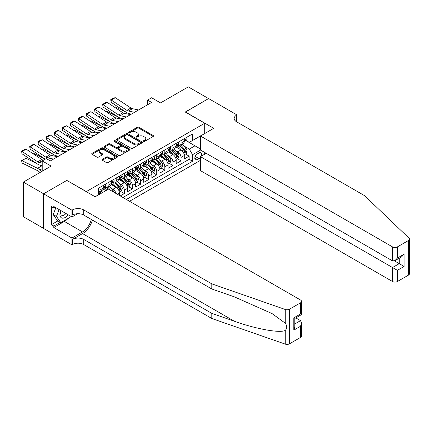 <?xml version="1.0" encoding="UTF-8"?>
<svg xmlns="http://www.w3.org/2000/svg" width="431" height="431" viewBox="0 0 431 431"><rect width="100%" height="100%" fill="white"/><g stroke="black" fill="none" stroke-linecap="round" stroke-linejoin="round"><path stroke-width="0.65" d="M143.62 141.336A0.787 0.453 0 0 0 144.735 141.336L153.183 136.455A1.126 0.652 0 0 0 153.517 135.997A1.126 0.652 0 0 0 153.183 135.533L138.868 127.269A1.126 0.652 0 0 0 137.273 127.269L128.826 132.15A0.787 0.453 0 0 0 128.594 132.468A0.787 0.453 0 0 0 128.826 132.791A0.787 0.453 0 0 0 129.936 132.791L131.029 132.161A3.599 2.08 0 0 1 136.121 132.161L137.317 132.85A3.599 2.08 0 0 1 138.367 134.316A3.599 2.08 0 0 1 137.317 135.787L136.223 136.417A0.787 0.453 0 0 0 135.991 136.74A0.787 0.453 0 0 0 136.223 137.063A0.787 0.453 0 0 0 137.333 137.063L138.426 136.433A3.599 2.08 0 0 1 143.518 136.433L144.714 137.117A3.599 2.08 0 0 1 145.77 138.588A3.599 2.08 0 0 1 144.714 140.059L143.62 140.689A0.787 0.453 0 0 0 143.388 141.012A0.787 0.453 0 0 0 143.62 141.336L143.62 140.689M102.352 159.325A1.126 0.652 0 0 0 102.023 159.782A1.126 0.652 0 0 0 102.352 160.246L106.371 162.562A1.126 0.652 0 0 0 107.96 162.562L117.351 157.143A1.126 0.652 0 0 0 117.679 156.685A1.126 0.652 0 0 0 117.351 156.227L103.031 147.957A1.126 0.652 0 0 0 101.441 147.957L92.051 153.377A1.126 0.652 0 0 0 91.722 153.835A1.126 0.652 0 0 0 92.051 154.298L96.905 157.1A1.126 0.652 0 0 0 98.494 157.1L102.513 154.777A1.126 0.652 0 0 0 102.842 154.32A1.126 0.652 0 0 0 102.513 153.862L100.105 152.472A3.012 1.735 0 0 1 99.227 151.243A3.012 1.735 0 0 1 101.08 149.638A3.012 1.735 0 0 1 104.361 150.015L113.789 155.456A3.012 1.735 0 0 1 114.668 156.685A3.012 1.735 0 0 1 112.814 158.29A3.012 1.735 0 0 1 109.533 157.913L107.96 157.008A1.126 0.652 0 0 0 106.371 157.008L102.352 159.325L102.352 160.246L106.371 157.94L106.371 157.008M66.929 180.481L86.383 191.569L204.703 123.261L185.255 112.028L208.55 98.575L188.293 86.879L160.537 102.907L151.62 97.756L147.569 100.1L151.62 102.438L50.319 160.925L46.262 158.586L42.211 160.925L42.211 171.22M66.929 180.341L43.633 193.794L23.371 182.097L51.127 166.07L42.211 160.925M131.11 148.28A1.126 0.652 0 0 0 132.7 148.28L142.09 142.86A1.126 0.652 0 0 0 142.419 142.402A1.126 0.652 0 0 0 142.09 141.939L127.77 133.675A1.126 0.652 0 0 0 126.181 133.675L116.79 139.094A1.126 0.652 0 0 0 116.462 139.552A1.126 0.652 0 0 0 116.79 140.01L131.11 148.28M114.36 141.503A0.787 0.453 0 0 1 115.163 141.616L115.163 140.678L129.72 149.083A1.126 0.652 0 0 1 130.049 149.541A1.126 0.652 0 0 1 129.72 150.004L120.33 155.419A1.126 0.652 0 0 1 118.74 155.419L104.421 147.154L104.421 146.238A1.126 0.652 0 0 0 104.092 146.696A1.126 0.652 0 0 0 104.421 147.154M104.421 146.238L108.44 143.916A1.126 0.652 0 0 1 110.029 143.916L115.837 147.267A1.126 0.652 0 0 0 117.426 147.267L120.093 145.732A1.126 0.652 0 0 0 120.421 145.274A1.126 0.652 0 0 0 120.093 144.811L114.048 141.32A0.787 0.453 0 0 1 113.816 141.002A0.787 0.453 0 0 1 114.301 140.581A0.787 0.453 0 0 1 115.163 140.678M43.59 228.398L23.371 216.723L23.371 182.097M120.254 195.922L124.306 193.584L120.621 191.456M119.031 183.38L121.068 184.554A4.585 2.645 60 0 1 124.306 190.168L127.549 188.299L127.549 191.714L132.414 188.907L128.724 186.774M127.134 178.698L129.171 179.872A4.585 2.645 60 0 1 132.414 185.492L135.652 183.617L135.652 187.032L140.517 184.226L136.832 182.097M135.242 174.022L137.273 175.196A4.585 2.645 60 0 1 140.517 180.81L143.76 178.94L143.76 182.356L148.62 179.549L144.935 177.416M143.345 169.34L145.382 170.514A4.585 2.645 60 0 1 148.62 176.134L151.863 174.259L151.863 177.674L156.728 174.867L153.037 172.739M151.448 164.664L153.484 165.838A4.585 2.645 60 0 1 156.728 171.452L159.966 169.582L159.966 172.998L164.831 170.191L161.14 168.058M159.551 159.982L161.587 161.156A4.585 2.645 60 0 1 164.831 166.775L168.074 164.901L168.074 168.316L172.933 165.509L169.248 163.381M167.659 155.305L169.69 156.48A4.585 2.645 60 0 1 172.933 162.094L176.177 160.224L176.177 163.64L181.036 160.833L181.036 157.417A4.585 2.645 -120 0 0 177.798 151.798L175.762 150.624M177.351 158.7L181.036 160.833M105.751 190.685L103.09 189.144M119.446 195.453L119.446 192.975A4.585 2.645 -120 0 0 116.203 187.361L111.193 184.468M116.014 193.476A4.585 2.645 60 0 0 112.965 189.231L110.929 188.056M127.549 188.299A4.585 2.645 -120 0 0 124.306 182.679L119.295 179.786M135.652 183.617A4.585 2.645 -120 0 0 132.414 178.003L127.398 175.11M143.76 178.94A4.585 2.645 -120 0 0 140.517 173.321L135.506 170.428M151.863 174.259A4.585 2.645 -120 0 0 148.62 168.645L143.609 165.752M159.966 169.582A4.585 2.645 -120 0 0 156.728 163.969L151.712 161.07M168.074 164.901A4.585 2.645 -120 0 0 164.831 159.287L159.82 156.394M176.177 160.224A4.585 2.645 -120 0 0 172.933 154.61L167.923 151.712M201.185 156.216A3.55 2.053 120 0 0 200.889 152.703A3.55 2.053 120 0 0 199.111 152.876L197.328 153.905A3.55 2.053 120 0 0 195.006 157.035A3.55 2.053 120 0 0 195.55 159.885A3.55 2.053 120 0 0 197.328 159.707L199.111 158.678A3.55 2.053 120 0 0 200.447 157.46M129.537 201.282L200.447 160.337M204.703 123.261L204.703 133.551M204.703 152.455L204.703 154.185M126.375 199.456L192.544 161.253L192.544 154.702L189.306 149.088L183.865 145.947M95.095 196.741L98.537 194.753L98.537 188.202L192.544 133.928L192.544 140.479L201.46 135.426M200.571 150.069L192.544 154.702M104.814 187.151L104.857 187.173A4.585 2.645 60 0 0 107.152 187.399L110.39 185.529A4.585 2.645 -120 0 0 111.343 183.428L111.343 180.81M112.922 182.469L112.965 182.496A4.585 2.645 60 0 0 115.255 182.722L118.498 180.848A4.585 2.645 -120 0 0 119.446 178.752L119.446 176.134M121.025 177.793L121.068 177.814A4.585 2.645 60 0 0 123.358 178.041L126.601 176.171A4.585 2.645 -120 0 0 127.549 174.07L127.549 171.452M129.128 173.111L129.171 173.138A4.585 2.645 60 0 0 131.466 173.364L134.704 171.49A4.585 2.645 -120 0 0 135.652 169.394L135.652 166.775M137.23 168.435L137.273 168.456A4.585 2.645 60 0 0 139.569 168.683L142.806 166.813A4.585 2.645 -120 0 0 143.76 164.712L143.76 162.094M145.339 163.753L145.382 163.78A4.585 2.645 60 0 0 147.671 164.006L150.915 162.137A4.585 2.645 -120 0 0 151.863 160.036L151.863 157.417M153.441 159.077L153.484 159.098A4.585 2.645 60 0 0 155.774 159.325L159.017 157.455A4.585 2.645 -120 0 0 159.966 155.354L159.966 152.736M161.544 154.395L161.587 154.422A4.585 2.645 60 0 0 163.882 154.648L167.12 152.779A4.585 2.645 -120 0 0 168.074 150.678L168.074 148.059M169.647 149.719L169.69 149.74A4.585 2.645 60 0 0 171.985 149.966L175.228 148.097A4.585 2.645 -120 0 0 176.177 146.001L176.177 143.378M122.97 197.49L189.144 159.287L189.144 156.151L184.279 158.958L184.279 155.543A4.585 2.645 -120 0 0 181.036 149.929L176.026 147.036M177.755 145.037L177.798 145.064A4.585 2.645 -120 0 0 180.088 145.29A4.585 2.645 -120 0 0 181.036 143.189L181.036 140.571M180.088 145.29L183.331 143.421A4.585 2.645 -120 0 0 184.279 141.32L184.279 138.701M99.997 187.361L99.997 189.979A4.585 2.645 60 0 1 99.044 192.081A4.585 2.645 60 0 1 98.537 192.264M99.044 192.081L102.287 190.206A4.585 2.645 -120 0 0 103.235 188.11L103.235 185.486M108.1 182.679L108.1 185.303A4.585 2.645 60 0 1 107.152 187.399M116.203 178.003L116.203 180.621A4.585 2.645 60 0 1 115.255 182.722M124.306 173.321L124.306 175.945A4.585 2.645 60 0 1 123.358 178.041M132.414 168.645L132.414 171.263A4.585 2.645 60 0 1 131.466 173.364M140.517 163.963L140.517 166.587A4.585 2.645 60 0 1 139.569 168.683M148.62 159.287L148.62 161.905A4.585 2.645 60 0 1 147.671 164.006M156.728 154.61L156.728 157.229A4.585 2.645 60 0 1 155.774 159.325M164.831 149.929L164.831 152.547A4.585 2.645 60 0 1 163.882 154.648M172.933 145.252L172.933 147.871A4.585 2.645 60 0 1 171.985 149.966M172.933 162.094L172.933 165.509M164.831 166.775L164.831 170.191M156.728 171.452L156.728 174.867M148.62 176.134L148.62 179.549M140.517 180.81L140.517 184.226M132.414 185.492L132.414 188.907M124.306 190.168L124.306 193.584M189.306 149.088L194.979 145.813L194.979 139.073L201.46 135.329M185.696 140.452L200.447 148.97M185.858 140.361L189.306 142.349L192.544 140.479M147.569 100.1L147.569 104.776M185.454 154.023L189.144 156.151M189.144 159.287L192.544 161.253M143.932 141.443L144.714 140.996A3.599 2.08 0 0 0 145.77 139.525L145.77 138.588M138.367 134.316L138.367 135.253A3.599 2.08 0 0 1 137.317 136.724L136.535 137.171M153.172 136.46L138.868 128.206A1.126 0.652 0 0 0 137.273 128.206L129.138 132.904M142.074 142.871L127.77 134.612A1.126 0.652 0 0 0 126.181 134.612L116.806 140.021L116.79 139.094M140.097 142.72A0.787 0.453 0 0 0 140.328 142.402A0.787 0.453 0 0 0 140.097 142.079L127.533 134.822A0.787 0.453 0 0 0 126.418 134.822L125.265 135.49A3.599 2.08 0 0 0 124.209 136.961A3.599 2.08 0 0 0 125.265 138.426L133.852 143.388A3.599 2.08 0 0 0 138.944 143.388L140.097 142.72L140.097 143.658A0.787 0.453 0 0 0 140.328 143.334L140.328 142.402M124.209 136.961L124.209 137.893A3.599 2.08 0 0 0 125.265 139.364L125.265 138.426M140.097 143.658L138.944 144.326A3.599 2.08 0 0 1 133.852 144.326L125.265 139.364M104.437 147.165L108.44 144.854L108.44 143.916M120.421 145.274L120.421 146.206A1.126 0.652 0 0 1 120.093 146.664L117.426 148.205A1.126 0.652 0 0 1 115.837 148.205L110.029 144.854A1.126 0.652 0 0 0 108.44 144.854M115.163 141.616L129.704 150.01M121.865 150.748A3.012 1.735 0 0 0 125.141 151.125A3.012 1.735 0 0 0 127 149.519A3.012 1.735 0 0 0 126.116 148.291L122.797 146.373A1.126 0.652 0 0 0 121.208 146.373L118.541 147.914A1.126 0.652 0 0 0 118.213 148.372A1.126 0.652 0 0 0 118.541 148.83L121.865 150.748L121.865 151.685A3.012 1.735 0 0 0 125.141 152.062A3.012 1.735 0 0 0 127 150.457L127 149.519M118.213 148.372L118.213 149.309A1.126 0.652 0 0 0 118.541 149.767L118.541 148.83M121.865 151.685L118.541 149.767M114.668 156.685L114.668 157.622A3.012 1.735 0 0 1 112.814 159.228A3.012 1.735 0 0 1 109.533 158.85L107.96 157.94A1.126 0.652 0 0 0 106.371 157.94M99.227 151.243L99.227 152.175A3.012 1.735 0 0 0 100.105 153.404L100.105 152.472M102.497 154.788L100.105 153.404M117.351 156.227L117.351 157.143L103.031 148.894A1.126 0.652 0 0 0 101.441 148.894L92.067 154.303M184.209 154.74L186.305 153.533L187.113 151.195A3.039 1.751 -120 0 0 185.933 148.339L182.232 144.051M114.317 107.087L115.147 106.802L126.148 112.232M128.88 113.585L130.733 114.495M181.489 150.225L177.254 145.328M179.08 148.797L176.624 145.953A7.279 4.202 -120 0 0 176.398 145.7M179.673 145.457L183.423 149.789A3.039 1.751 60 0 1 184.506 151.884C184.958 152.493 185.287 152.305 185.475 151.324A3.039 1.751 -120 0 0 184.393 149.228L180.691 144.94M179.894 145.382L183.918 150.042A1.546 0.894 60 0 1 184.312 150.651L185.475 151.324M184.506 151.884L184.727 152.245M115.147 106.802L114.474 107.19M134.558 112.292L128.39 111.026A5.732 3.308 60 0 1 126.854 110.352L111.241 100.035L111.096 102.282L126.709 112.599A8.598 4.962 -120 0 0 129.009 113.612L131.412 114.102M186.429 137.462L187.113 138.653A3.039 1.751 60 0 1 186.488 139.994L184.947 140.883A3.039 1.751 -120 0 0 185.475 140.188L185.411 139.919M138.61 109.948L132.441 108.687A5.732 3.308 60 0 1 130.905 108.014L115.292 97.697L111.241 100.035L110.756 99.663L113.59 98.026L115.292 97.697M184.382 141.029L184.393 141.029A3.039 1.751 -120 0 0 184.947 140.883M185.082 139.962L185.475 140.188C185.287 139.73 184.964 139.913 184.506 140.748A3.039 1.751 60 0 1 184.279 141.179M111.096 102.282L110.756 99.663M60.803 210.543A7.451 4.299 120 0 0 62.554 218.178A7.451 4.299 120 0 0 68.114 214.757M61.057 210.684A5.102 2.947 120 0 0 61.676 215.252A5.102 2.947 120 0 0 62.425 215.478A5.102 2.947 120 0 0 65.943 213.507M70.199 215.963L69.563 217.612L60.814 222.66L57.571 220.791L53.196 214.568L55.863 207.688M60.814 222.66L56.439 216.437L59.106 209.563M53.196 214.568L56.439 216.437M206.201 153.323L200.447 156.642L200.447 170.633L392.517 281.524L392.517 267.532L399.246 263.648L399.246 258.169M200.447 156.642L397.382 270.339L397.382 281.524L408.443 275.14L408.443 240.514A3.437 1.983 0 0 0 409.45 239.108A3.437 1.983 0 0 0 408.954 238.084L364.556 195.663L236.511 121.736A8.022 4.633 180 0 1 234.162 118.46A8.022 4.633 180 0 1 236.511 115.19L236.958 114.932L208.593 98.554L185.373 112.098M185.373 111.958L213.738 128.336L200.447 136.007L392.517 246.898A3.437 1.983 0 0 0 397.382 246.898L408.443 240.514M236.958 114.932L236.716 121.854M200.447 136.007L200.447 149.999L392.517 260.89L392.517 246.898M409.45 239.108L409.45 273.733A3.437 1.983 180 0 1 408.443 275.14M397.382 281.524A3.437 1.983 180 0 1 392.517 281.524M235.498 121.025A8.022 4.633 180 0 1 236.511 120.314L236.511 115.19M394.462 260.89L404.106 266.46L397.382 270.339M397.382 246.898L397.382 258.083L394.947 260.647L392.517 260.89M397.382 258.083L404.106 254.198L401.676 256.768L394.947 260.647M300.536 337.435L300.536 326.256L301.544 322.867L301.544 336.035A3.437 1.983 180 0 1 300.536 337.435L289.47 343.825A3.437 1.983 180 0 1 285.263 344.121L211.793 318.487L211.793 313.364L83.749 239.437A8.022 4.633 -0 0 0 72.403 239.437L82.531 233.591A14.929 8.62 120 0 0 92.396 220.052M211.793 313.364L234.319 321.224C255.852 328.988 279.908 333.33 285.263 330.426C287.213 328.427 287.213 326.014 285.263 323.185L272.047 313.579L234.319 296.846L211.793 288.985L83.749 215.058A8.022 4.633 -0 0 0 72.403 215.058L72.403 209.935L71.955 210.193L43.59 193.815L66.81 180.411L95.176 196.789L108.467 189.117L300.536 300.008A3.437 1.983 -0 0 1 301.544 301.409A3.437 1.983 -0 0 1 300.536 302.815L289.47 309.199L289.47 343.825M211.793 318.487L83.749 244.56A8.022 4.633 -0 0 0 72.403 244.56L71.955 244.819L43.59 228.441L43.59 193.815M211.793 288.985L211.793 283.862L83.749 209.935A8.022 4.633 -0 0 0 72.403 209.935M285.263 323.185L285.263 309.496L211.793 283.862M67.953 218.544A12.892 7.446 -60 0 1 64.375 221.448L53.8 227.552L53.8 226.054L60.248 222.337M55.098 207.246L53.8 207.995L51.37 206.589L51.37 224.653L53.8 226.054M53.8 207.995L53.8 206.497L71.955 216.976L71.955 210.193M71.955 244.819L71.955 238.036L82.531 231.926A12.892 7.446 120 0 0 91.259 219.395M53.8 227.552L71.955 238.036M295.79 317.9L300.536 320.642L301.544 322.867M77.612 213.711L71.955 216.976M285.263 309.496A3.437 1.983 -0 0 0 289.47 309.199M51.37 224.653L57.813 220.931M300.536 326.256L293.807 330.141L294.815 326.752L294.815 318.461L301.544 314.576L301.544 301.409M293.807 330.141L293.807 317.879C295.122 318.638 295.122 318.638 293.807 317.879L300.536 313.994C301.845 314.754 301.845 314.754 300.536 313.994L300.536 302.815M176.107 159.422L178.202 158.209L179.01 155.871A3.039 1.751 -120 0 0 177.831 153.021L174.124 148.733M106.215 111.764L107.044 111.478L118.046 116.914M120.777 118.261L122.63 119.177M173.386 154.907L169.151 150.004M170.978 153.479L168.521 150.635A7.279 4.202 -120 0 0 168.295 150.381M171.57 150.133L175.315 154.47A3.039 1.751 60 0 1 176.398 156.561C176.855 157.175 177.179 156.986 177.373 156A3.039 1.751 -120 0 0 176.29 153.91L172.589 149.622M171.791 150.063L175.816 154.724A1.546 0.894 60 0 1 176.204 155.327L177.373 156M176.398 156.561L176.618 156.922M107.044 111.478L106.371 111.866M168.004 164.098L170.1 162.891L170.908 160.547A3.039 1.751 -120 0 0 169.722 157.698L166.021 153.409M98.112 116.445L98.941 116.16L109.943 121.59M112.674 122.937L114.527 123.853M165.278 159.583L161.049 154.686M162.87 158.155L160.413 155.311A7.279 4.202 -120 0 0 160.192 155.058M163.468 154.815L167.212 159.147A3.039 1.751 60 0 1 168.295 161.242C168.753 161.851 169.076 161.663 169.27 160.682A3.039 1.751 -120 0 0 168.187 158.586L164.48 154.298M163.688 154.74L167.713 159.4A1.546 0.894 60 0 1 168.101 160.009L169.27 160.682M168.295 161.242L168.516 161.603M98.941 116.16L98.268 116.548M159.901 168.78L161.991 167.567L162.805 165.229A3.039 1.751 -120 0 0 161.62 162.379L157.918 158.091M90.004 121.122L90.833 120.836L101.84 126.272M104.571 127.619L106.419 128.535M157.175 164.265L152.946 159.362M154.767 162.837L152.31 159.993A7.279 4.202 -120 0 0 152.084 159.739M155.365 159.492L159.109 163.828A3.039 1.751 60 0 1 160.192 165.919C160.65 166.533 160.973 166.344 161.162 165.359A3.039 1.751 -120 0 0 160.079 163.268L156.378 158.98M155.586 159.422L159.61 164.082A1.546 0.894 60 0 1 159.998 164.685L161.162 165.359M160.192 165.919L160.413 166.28M90.833 120.836L90.16 121.224M151.793 173.456L153.889 172.249L154.697 169.906A3.039 1.751 -120 0 0 153.517 167.056L149.816 162.767M81.901 125.804L82.73 125.518L93.732 130.949M96.463 132.295L98.316 133.211M149.072 168.941L144.838 164.044M146.664 167.514L144.207 164.669A7.279 4.202 -120 0 0 143.981 164.416M147.257 164.168L151.006 168.505A3.039 1.751 60 0 1 152.089 170.601C152.542 171.209 152.865 171.021 153.059 170.035A3.039 1.751 -120 0 0 151.976 167.945L148.275 163.656M147.477 164.098L151.502 168.758A1.546 0.894 60 0 1 151.895 169.367L153.059 170.035M152.089 170.601L152.31 170.962M82.73 125.518L82.057 125.906M126.45 116.968L120.281 115.702A5.732 3.308 60 0 1 118.746 115.029L103.138 104.711L102.993 106.963L118.6 117.28A8.598 4.962 -120 0 0 120.906 118.288L123.309 118.784M178.321 142.138L179.01 143.329A3.039 1.751 60 0 1 178.386 144.676L176.845 145.565A3.039 1.751 -120 0 0 177.373 144.864L177.308 144.595M130.501 114.63L124.338 113.364A5.732 3.308 60 0 1 122.803 112.69L107.19 102.373L103.138 104.711L102.653 104.345L105.487 102.707L107.19 102.373M176.279 145.705L176.29 145.705A3.039 1.751 -120 0 0 176.845 145.565M176.979 144.638L177.373 144.864C177.179 144.407 176.855 144.595 176.398 145.425A3.039 1.751 60 0 1 176.177 145.856M102.993 106.963L102.653 104.345M118.347 121.65L112.179 120.384A5.732 3.308 60 0 1 110.643 119.71L95.035 109.393L94.885 111.64L110.498 121.957A8.598 4.962 -120 0 0 112.803 122.97L115.206 123.46M170.218 146.815L170.908 148.011A3.039 1.751 60 0 1 170.277 149.352L168.736 150.241A3.039 1.751 -120 0 0 169.27 149.546L169.205 149.277M122.399 119.306L116.23 118.046A5.732 3.308 60 0 1 114.694 117.372L99.087 107.055L95.035 109.393L94.545 109.021L97.384 107.384L99.087 107.055M168.171 150.387L168.187 150.387A3.039 1.751 -120 0 0 168.736 150.241M168.877 149.315L169.27 149.546C169.076 149.088 168.753 149.271 168.295 150.107A3.039 1.751 60 0 1 168.074 150.538M94.885 111.64L94.545 109.021M110.244 126.326L104.076 125.06A5.732 3.308 60 0 1 102.54 124.387L86.927 114.07L86.782 116.322L102.395 126.639A8.598 4.962 -120 0 0 104.695 127.646L107.103 128.142M162.115 151.496L162.805 152.687A3.039 1.751 60 0 1 162.175 154.034L160.634 154.923A3.039 1.751 -120 0 0 161.162 154.223L161.097 153.953M114.296 123.988L108.127 122.722A5.732 3.308 60 0 1 106.592 122.048L90.979 111.731L86.927 114.07L86.442 113.703L89.276 112.065L90.979 111.731M160.068 155.063L160.079 155.063A3.039 1.751 -120 0 0 160.634 154.923M160.774 153.996L161.162 154.223C160.973 153.765 160.65 153.953 160.192 154.783A3.039 1.751 60 0 1 159.966 155.214M86.782 116.322L86.442 113.703M102.136 131.008L95.973 129.742A5.732 3.308 60 0 1 94.437 129.068L78.825 118.751L78.679 120.998L94.292 131.315A8.598 4.962 -120 0 0 96.592 132.328L98.995 132.818M154.012 156.173L154.697 157.369A3.039 1.751 60 0 1 154.072 158.71L152.531 159.599A3.039 1.751 -120 0 0 153.059 158.899L152.994 158.63M106.193 128.664L100.024 127.398A5.732 3.308 60 0 1 98.489 126.73L82.876 116.413L78.825 118.751L78.34 118.38L81.173 116.742L82.876 116.413M151.965 159.745L151.976 159.745A3.039 1.751 -120 0 0 152.531 159.599M152.666 158.673L153.059 158.899C152.87 158.446 152.542 158.63 152.089 159.465A3.039 1.751 60 0 1 151.863 159.896M78.679 120.998L78.34 118.38M143.69 178.138L145.786 176.925L146.594 174.587A3.039 1.751 -120 0 0 145.414 171.737L141.707 167.449M73.798 130.48L74.628 130.194L85.629 135.63M88.36 136.977L90.214 137.893M140.969 173.618L136.735 168.72M138.561 172.195L136.104 169.351A7.279 4.202 -120 0 0 135.878 169.097M139.154 168.85L142.898 173.187A3.039 1.751 60 0 1 143.981 175.277C144.439 175.891 144.762 175.703 144.956 174.717A3.039 1.751 -120 0 0 143.873 172.626L140.172 168.338M139.375 168.78L143.399 173.44A1.546 0.894 60 0 1 143.787 174.043L144.956 174.717M143.981 175.277L144.202 175.638M74.628 130.194L73.954 130.582M94.033 135.684L87.865 134.418A5.732 3.308 60 0 1 86.329 133.745L70.722 123.428L70.576 125.68L86.184 135.997A8.598 4.962 -120 0 0 88.49 137.004L90.893 137.5M145.904 160.855L146.594 162.045A3.039 1.751 60 0 1 145.964 163.392L144.428 164.281A3.039 1.751 -120 0 0 144.956 163.581L144.891 163.311M98.085 133.346L91.922 132.08A5.732 3.308 60 0 1 90.386 131.407L74.773 121.089L70.722 123.428L70.231 123.061L73.071 121.423L74.773 121.089M143.862 164.421L143.873 164.421A3.039 1.751 -120 0 0 144.428 164.281M144.563 163.354L144.956 163.581C144.762 163.123 144.439 163.311 143.981 164.141A3.039 1.751 60 0 1 143.76 164.572M70.576 125.68L70.231 123.061M135.587 182.814L137.683 181.607L138.491 179.264A3.039 1.751 -120 0 0 137.306 176.414L133.605 172.125M65.695 135.162L66.525 134.871L77.526 140.307M80.258 141.654L82.105 142.569M132.861 178.299L128.632 173.397M130.453 176.872L127.996 174.027A7.279 4.202 -120 0 0 127.775 173.774M131.051 173.526L134.795 177.863A3.039 1.751 60 0 1 135.878 179.959C136.336 180.567 136.659 180.379 136.853 179.393A3.039 1.751 -120 0 0 135.77 177.303L132.064 173.014M131.272 173.456L135.296 178.116A1.546 0.894 60 0 1 135.684 178.72L136.853 179.393M135.878 179.959L136.099 180.32M66.525 134.871L65.851 135.264M85.931 140.361L79.762 139.1A5.732 3.308 60 0 1 78.226 138.426L62.619 128.109L62.468 130.356L78.081 140.673A8.598 4.962 -120 0 0 80.387 141.686L82.79 142.176M137.801 165.531L138.491 166.727A3.039 1.751 60 0 1 137.861 168.068L136.32 168.957A3.039 1.751 -120 0 0 136.853 168.257L136.789 167.988M89.982 138.022L83.813 136.756A5.732 3.308 60 0 1 82.278 136.088L66.67 125.771L62.619 128.109L62.129 127.738L64.968 126.1L66.67 125.771M135.754 169.103L135.77 169.103A3.039 1.751 -120 0 0 136.32 168.957M136.46 168.031L136.853 168.257C136.659 167.804 136.336 167.988 135.878 168.823A3.039 1.751 60 0 1 135.652 169.254M62.468 130.356L62.129 127.738M127.484 187.496L129.575 186.284L130.388 183.945A3.039 1.751 -120 0 0 129.203 181.095L125.502 176.807M57.587 139.838L58.417 139.552L69.423 144.983M72.155 146.335L74.003 147.251M124.758 182.976L120.529 178.078M122.35 181.553L119.893 178.709A7.279 4.202 -120 0 0 119.667 178.456M122.948 178.208L126.692 182.545A3.039 1.751 60 0 1 127.775 184.635C128.228 185.249 128.557 185.061 128.745 184.075A3.039 1.751 -120 0 0 127.662 181.984L123.961 177.696M123.164 178.138L127.188 182.798A1.546 0.894 60 0 1 127.581 183.401L128.745 184.075M127.775 184.635L127.996 184.996M58.417 139.552L57.743 139.94M77.828 145.042L71.659 143.776A5.732 3.308 60 0 1 70.124 143.103L54.511 132.786L54.365 135.038L69.978 145.355A8.598 4.962 -120 0 0 72.279 146.362L74.687 146.858M129.699 170.213L130.388 171.403A3.039 1.751 60 0 1 129.758 172.75L128.217 173.639A3.039 1.751 -120 0 0 128.745 172.939L128.68 172.669M81.879 142.704L75.711 141.438A5.732 3.308 60 0 1 74.175 140.765L58.562 130.448L54.511 132.786L54.026 132.419L56.86 130.782L58.562 130.448M127.651 173.779L127.662 173.779A3.039 1.751 -120 0 0 128.217 173.639M128.352 172.712L128.745 172.939C128.557 172.481 128.233 172.669 127.775 173.499A3.039 1.751 60 0 1 127.549 173.93M54.365 135.038L54.026 132.419M119.376 192.172L121.472 190.965L122.28 188.622A3.039 1.751 -120 0 0 121.1 185.772L117.399 181.483M49.484 144.52L50.314 144.229L61.315 149.665M64.047 151.012L65.9 151.927M116.656 187.657L112.421 182.755M114.247 186.23L111.791 183.385A7.279 4.202 -120 0 0 111.564 183.132M114.84 182.884L118.584 187.221A3.039 1.751 60 0 1 119.667 189.317C120.125 189.926 120.448 189.737 120.642 188.751A3.039 1.751 -120 0 0 119.559 186.661L115.858 182.372M115.061 182.814L119.085 187.474A1.546 0.894 60 0 1 119.479 188.078L120.642 188.751M119.667 189.317L119.893 189.672M50.314 144.229L49.64 144.622M69.72 149.719L63.556 148.458A5.732 3.308 60 0 1 62.021 147.785L46.408 137.467L46.262 139.714L61.87 150.031A8.598 4.962 -120 0 0 64.176 151.044L66.579 151.534M121.596 174.889L122.28 176.085A3.039 1.751 60 0 1 121.655 177.427L120.114 178.315A3.039 1.751 -120 0 0 120.642 177.615L120.578 177.346M73.776 147.38L67.608 146.114A5.732 3.308 60 0 1 66.072 145.441L50.459 135.129L46.408 137.467L45.923 137.096L48.757 135.458L50.459 135.129M119.549 178.461L119.559 178.461A3.039 1.751 -120 0 0 120.114 178.315M120.249 177.389L120.642 177.615C120.454 177.157 120.125 177.346 119.667 178.181A3.039 1.751 60 0 1 119.446 178.612M46.262 139.714L45.923 137.096M114.021 192.323A3.039 1.751 -120 0 0 112.997 190.454L109.291 186.165M41.381 149.196L42.211 148.91L53.212 154.341M55.944 155.693L57.797 156.609M106.667 190.152L104.318 187.437M105.881 190.604L103.688 188.067A7.279 4.202 -120 0 0 103.462 187.814M110.595 190.346L107.75 187.054M106.958 187.496L108.391 189.155M106.737 187.566L108.208 189.263M42.211 148.91L41.538 149.298M61.617 154.4L55.448 153.134A5.732 3.308 60 0 1 53.913 152.461L38.305 142.144L38.16 144.396L53.767 154.713A8.598 4.962 -120 0 0 56.073 155.72L58.476 156.216M113.488 179.571L114.177 180.761A3.039 1.751 60 0 1 113.547 182.108L112.012 182.997A3.039 1.751 -120 0 0 112.539 182.297L112.475 182.027M65.668 152.062L59.5 150.796A5.732 3.308 60 0 1 57.964 150.123L42.357 139.806L38.305 142.144L37.815 141.772L40.654 140.14L42.357 139.806M111.44 183.137L111.457 183.137A3.039 1.751 -120 0 0 112.012 182.997M112.146 182.071L112.539 182.297C112.346 181.839 112.022 182.027 111.564 182.857A3.039 1.751 60 0 1 111.343 183.288M38.16 144.396L37.815 141.772M33.279 153.878L34.103 153.587L45.11 159.023M102.616 192.495L101.188 190.841M101.075 193.384L99.647 191.73M98.855 192.172L100.288 193.837M98.634 192.242L100.1 193.945M34.103 153.587L33.429 153.98M53.514 159.077L47.345 157.816A5.732 3.308 60 0 1 45.81 157.143L30.197 146.826L30.051 149.072L45.293 159.147M105.385 184.247L106.074 185.443A3.039 1.751 60 0 1 105.444 186.785L103.903 187.674A3.039 1.751 -120 0 0 104.431 186.973L104.372 186.704M57.565 156.739L51.397 155.472A5.732 3.308 60 0 1 49.861 154.799L34.254 144.487L30.197 146.826L29.712 146.454L32.551 144.816L34.254 144.487M103.338 187.819L103.348 187.819A3.039 1.751 -120 0 0 103.903 187.674M104.043 186.747L104.431 186.973C104.243 186.515 103.919 186.704 103.462 187.539A3.039 1.751 60 0 1 103.235 187.97M30.051 149.072L29.712 146.454M26 158.269L21.949 160.607L22.094 163.026L21.55 160.461L26 158.269L37.001 163.699M39.738 165.051L41.613 165.978A8.598 4.962 60 0 1 42.211 166.307M21.55 160.461L37.562 168.316A8.598 4.962 60 0 1 39.862 169.965L41.57 171.586M39.959 172.519L39.243 171.834A5.732 3.308 -120 0 0 37.707 170.735L22.094 163.026M42.211 163.101L39.243 162.492A5.732 3.308 60 0 1 37.707 161.819L22.094 151.502L21.949 153.754L37.562 164.071A8.598 4.962 -120 0 0 39.862 165.078L42.211 165.558M43.483 160.192L43.294 160.154A5.732 3.308 60 0 1 41.759 159.481L26.146 149.164L22.094 151.502L21.609 151.13L24.443 149.492L26.146 149.164M21.949 153.754L21.609 151.13M112.965 189.231L116.203 187.361M121.068 184.554L124.306 182.679M129.171 179.872L132.414 178.003M137.273 175.196L140.517 173.321M145.382 170.514L148.62 168.645M153.484 165.838L156.728 163.969M161.587 161.156L164.831 159.287M169.69 156.48L172.933 154.61M177.798 151.798L181.036 149.929M181.036 143.189L184.279 141.32M99.997 189.979L103.235 188.11M108.1 185.303L111.343 183.428M116.203 180.621L119.446 178.752M124.306 175.945L127.549 174.07M132.414 171.263L135.652 169.394M140.517 166.587L143.76 164.712M148.62 161.905L151.863 160.036M156.728 157.229L159.966 155.354M164.831 152.547L168.074 150.678M172.933 147.871L176.177 146.001M181.036 157.417L184.279 155.543M117.297 194.214L119.446 192.975M195.227 156.437L199.111 158.678M194.817 158.258L197.328 159.707M144.714 140.996L144.714 140.059M136.223 137.063L136.223 136.417M137.317 136.724L137.317 135.787M128.826 132.791L128.826 132.15M137.273 128.206L137.273 127.269M138.868 128.206L138.868 127.269M153.183 136.455L153.183 135.533M126.181 134.612L126.181 133.675M127.77 134.612L127.77 133.675M142.09 142.86L142.09 141.939M133.852 144.326L133.852 143.388M138.944 144.326L138.944 143.388M110.029 144.854L110.029 143.916M115.837 148.205L115.837 147.267M117.426 148.205L117.426 147.267M120.093 146.664L120.093 145.732M129.72 150.004L129.72 149.083M107.96 157.94L107.96 157.008M109.533 158.85L109.533 157.913M102.513 154.777L102.513 153.862M92.051 154.298L92.051 153.377M101.441 148.894L101.441 147.957M103.031 148.894L103.031 147.957M183.746 153.183L187.097 151.249M184.393 149.228L185.933 148.339M181.974 150.629L183.423 149.789M187.097 138.615L184.279 140.242M128.39 111.026L132.441 108.687M126.854 110.352L130.905 108.014M404.106 254.198L404.106 266.46M234.319 321.224L82.531 233.591M83.749 215.058L83.749 209.935M83.749 239.437L83.749 244.56M285.263 344.121L285.263 330.426M72.403 239.437L72.403 244.56M64.375 221.448L82.531 231.926M294.815 323.94L300.536 320.642M175.643 157.865L178.994 155.93M176.29 153.91L177.831 153.021M173.865 155.305L175.315 154.47M167.54 162.541L170.886 160.607M168.187 158.586L169.722 157.698M165.763 159.987L167.212 159.147M159.438 167.223L162.783 165.288M160.079 163.268L161.62 162.379M157.66 164.664L159.109 163.828M151.329 171.899L154.681 169.965M151.976 167.945L153.517 167.056M149.557 169.345L151.006 168.505M178.994 143.297L176.177 144.924M120.281 115.702L124.338 113.364M118.746 115.029L122.803 112.69M170.886 147.973L168.074 149.6M112.179 120.384L116.23 118.046M110.643 119.71L114.694 117.372M162.783 152.655L159.966 154.282M104.076 125.06L108.127 122.722M102.54 124.387L106.592 122.048M154.681 157.331L151.863 158.958M95.973 129.742L100.024 127.398M94.437 129.068L98.489 126.73M143.227 176.581L146.572 174.647M143.873 172.626L145.414 171.737M141.449 174.022L142.898 173.187M146.572 162.013L143.76 163.64M87.865 134.418L91.922 132.08M86.329 133.745L90.386 131.407M135.124 181.257L138.47 179.323M135.77 177.303L137.306 176.414M133.346 178.703L134.795 177.863M138.47 166.689L135.652 168.316M79.762 139.1L83.813 136.756M78.226 138.426L82.278 136.088M127.021 185.939L130.367 184.005M127.662 181.984L129.203 181.095M125.243 183.38L126.692 182.545M130.367 171.371L127.549 172.998M71.659 143.776L75.711 141.438M70.124 143.103L74.175 140.765M118.913 190.615L122.264 188.681M119.559 186.661L121.1 185.772M117.14 188.061L118.584 187.221M122.264 176.047L119.446 177.674M63.556 148.458L67.608 146.114M62.021 147.785L66.072 145.441M111.888 191.089L112.997 190.454M114.156 180.729L111.343 182.356M55.448 153.134L59.5 150.796M53.913 152.461L57.964 150.123M106.053 185.405L103.235 187.032M47.345 157.816L51.397 155.472M45.81 157.143L49.861 154.799M41.613 165.978L37.562 168.316M42.211 168.613L39.862 169.965M39.243 162.492L43.294 160.154M37.707 161.819L41.759 159.481"/></g></svg>
